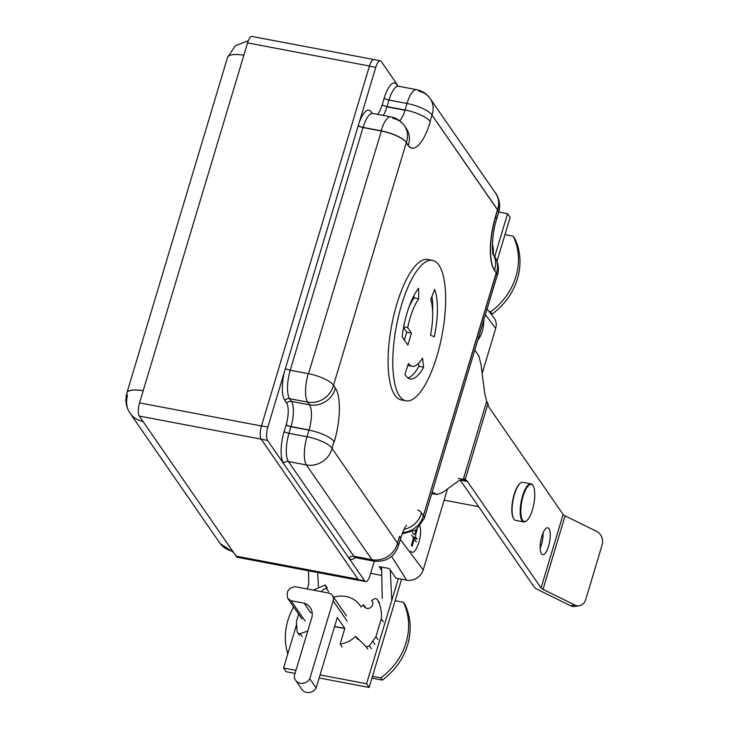 <?xml version="1.0" encoding="UTF-8"?>
<svg xmlns="http://www.w3.org/2000/svg" width="729" height="729" viewBox="0 0 729 729"><rect width="100%" height="100%" fill="white"/><g stroke="black" fill="none" stroke-linecap="round" stroke-linejoin="round"><path stroke-width="1.09" d="M532.471 509.726A18.89 6.151 -79.3 0 1 520.962 514.583A18.89 6.151 -79.3 0 1 529.965 484.585A18.89 6.151 -79.3 0 1 532.471 509.726M520.269 483.263A18.89 6.151 100.7 0 0 514.127 494.499A18.89 6.151 100.7 0 0 513.581 518.538M520.415 515.485A18.89 6.151 100.7 0 0 520.953 514.492M525.645 489.733A18.89 6.151 100.7 0 0 525.518 488.603M523.869 492.148A14.124 4.593 -79.3 0 1 523.987 493.588M520.825 510.3A14.124 4.593 -79.3 0 1 520.178 511.585M520.442 506.609A12.812 4.174 100.7 0 0 520.752 505.616A12.812 4.174 100.7 0 0 522.283 496.877M526.183 488.731A19.373 6.306 100.7 0 0 526.028 487.71M533.027 485.687A19.373 6.306 100.7 0 0 530.958 483.846L522.857 482.316A19.373 6.306 100.7 0 0 513.061 500.167A19.373 6.306 100.7 0 0 515.64 520.378L523.741 521.909A19.373 6.306 100.7 0 0 526.338 520.953M520.57 516.515A19.373 6.306 100.7 0 0 521.089 515.613M530.958 483.846A19.373 6.306 100.7 0 0 521.153 501.707A19.373 6.306 100.7 0 0 523.741 521.909M548.973 528.68A13.687 4.456 100.7 0 0 547.761 527.787A13.687 4.456 100.7 0 0 540.836 540.408A13.687 4.456 100.7 0 0 542.658 554.678A13.687 4.456 100.7 0 0 549.137 544.135A13.687 4.456 100.7 0 0 548.973 528.68M543.078 532.853A13.687 4.456 -79.3 0 1 540.162 548.244M520.424 506.773A13.687 4.456 100.7 0 0 522.347 496.649M474.789 350.057L478.789 355.898L480.976 364.345L484.758 393.569L487.1 403.073M432.297 492.275L437.236 494.39L442.503 492.567L458.541 480.949L464.4 478.734M431.677 493.752L437.236 494.39M460.363 480.265L533.892 586.599A12.912 3.736 -163.3 0 0 538.758 590.098L570.497 605.726L574.771 604.997L543.023 589.36L565.084 515.85A5.185 1.494 16.7 0 1 563.125 514.446L489.505 407.976A25.825 8.402 -79.3 0 1 487.583 402.526M464.409 479.755A25.825 8.402 -79.3 0 1 465.157 479.8A25.825 8.402 -79.3 0 1 467.453 481.486L541.073 587.957L563.125 514.446M464.628 479.7L458.149 478.47M543.023 589.36A5.185 1.494 16.7 0 1 541.073 587.957M565.084 515.85L596.823 531.487A10.334 8.557 80.2 0 1 602.108 544.955L585.733 599.52A10.334 8.557 80.2 0 1 579.364 605.699L575.09 606.437A10.334 8.557 80.2 0 1 570.497 605.726M574.771 604.997A10.334 8.557 80.2 0 0 579.364 605.699M489.068 311.511L490.581 311.802A63.988 57.609 -34.7 0 0 513.262 236.187L514.792 238.401A63.988 57.609 145.3 0 1 492.111 314.017L490.845 313.771M513.262 236.187L504.987 234.62M492.111 314.017L490.581 311.802M492.458 244.206A38.491 34.655 145.3 0 1 493.278 254.494M372.464 676.321L380.748 677.888A63.988 57.609 -34.7 0 0 403.429 602.282L404.959 604.487A63.988 57.609 145.3 0 1 382.278 680.102L371.918 678.143M293.659 606.938A63.988 57.609 -34.7 0 0 287.809 653.804M403.429 602.282L395.154 600.705M382.278 680.102L380.748 677.888M320.067 674.936L366.569 683.747L391.783 600.414L390.27 569.923M381.613 567.08L382.224 598.655M398.326 578.589L391.783 600.414M308.495 570.789L308.759 584.667M318.409 586.553L317.716 572.538M498.754 212.03L507.594 213.706L494.727 256.59M497.023 261.155L510.145 217.406L507.594 213.706M366.569 683.747L369.129 687.447L401.597 579.218M295.045 673.405L286.105 671.71L283.554 668.01L296.393 625.2M307.255 588.996L308.75 584.02M283.554 668.01L295.956 670.361M319.156 677.97L369.129 687.447M344.781 628.571L334.565 626.63M333.153 600.814A7.135 6.424 -34.7 0 0 332.388 595.502A7.135 6.424 -34.7 0 0 328.487 593.014L295.245 586.717C288.383 587.765 285.932 591.729 287.9 598.627L291.053 600.705L304.111 603.184A13.669 12.302 145.3 0 1 310.272 607.621A13.669 12.302 145.3 0 1 311.73 617.8L294.316 675.829A8.584 7.727 -34.7 0 0 295.564 680.23A8.584 7.727 -34.7 0 0 309.77 678.763L333.153 600.814L347.214 621.163M342.165 647.042L340.124 644.081L344.835 628.389L337.299 617.499L316.149 687.994L309.77 678.763M312.231 613.089A13.669 12.302 145.3 0 0 310.499 612.415L304.111 603.184M295.564 680.23L301.952 689.461A8.584 7.727 -34.7 0 0 316.149 687.994M344.835 628.389L334.611 626.457M340.124 644.081A25.797 23.228 -34.7 0 0 355.643 636.417L365.666 646.085A2.524 2.269 -34.7 0 0 369.348 645.703L375.945 636.663L381.285 618.857A38.491 34.655 -34.7 0 0 377.567 599.94A2.998 2.697 -34.7 0 0 374.542 598.709L371.562 600.541A4.802 4.319 145.3 0 1 372.191 601.243A4.802 4.319 145.3 0 1 370.697 607.521A4.802 4.319 145.3 0 1 364.29 606.701A4.802 4.319 145.3 0 1 363.598 604.724L360.937 606.929A25.57 23.018 -34.7 0 0 359.98 605.407A25.57 23.018 -34.7 0 0 333.6 597.251M321.434 591.675A4.802 4.319 145.3 0 1 326.592 588.704L325.207 584.931L313.379 590.153M298.626 614.119L296.384 621.582L297.095 631.278A3.408 3.062 -34.7 0 0 300.211 633.674L307.756 631.05M300.211 633.674L302.262 636.636M357.684 639.379L355.643 636.417M374.906 644.381L372.865 641.42M377.996 639.625L375.945 636.663M383.336 621.81L381.285 618.857M372.619 602.072L371.562 600.541M365.648 607.685L363.598 604.724M328.633 591.656L326.592 588.704M327.312 587.984L325.262 585.023M417.079 539.123L413.152 537.865M412.988 537L415.904 537.555A3.208 1.039 -79.3 0 1 415.995 533.318L417.143 529.646M417.152 539.123L415.904 537.555M411.575 535.132L412.833 536.699A3.208 1.039 -79.3 0 1 412.742 540.936L411.356 545.319M412.486 541.738L413.416 541.911A3.208 1.039 -79.3 0 1 414.837 539.806A3.208 1.039 -79.3 0 1 415.147 540.061L416.305 541.957M412.122 546.431L413.416 541.911M415.977 530.047L415.32 532.343A3.208 1.039 -79.3 0 1 413.89 534.457A3.208 1.039 -79.3 0 1 413.58 534.202L412.432 532.298M374.205 59.65A10.334 3.363 100.7 0 0 373.922 59.559A10.334 3.363 100.7 0 0 369.448 66.011L247.559 42.902A10.334 3.363 -79.3 0 1 252.043 36.45L373.922 59.559M359.233 580.412L237.344 557.302A10.516 3.426 -79.3 0 1 236.132 556.136L139.275 416.049A10.334 3.363 -79.3 0 1 139.558 402.882L261.447 425.991A10.334 3.363 100.7 0 0 261.164 439.168L358.021 579.245A10.516 3.426 100.7 0 0 359.233 580.412A10.516 3.426 100.7 0 0 359.579 580.421M358.021 579.245L236.132 556.136M126.919 392.849L227.566 57.391A26.025 7.518 16.7 0 1 243.878 55.176A26.025 7.518 -163.3 0 0 227.557 57.391A26.025 7.518 -163.3 0 0 227.557 57.418L235.339 45.799L248.343 40.678M261.447 425.991L139.558 402.882L247.559 42.902L369.448 66.011L261.447 425.991M143.203 390.717A26.025 7.518 -163.3 0 0 126.892 392.94A26.025 7.518 -163.3 0 0 127.511 395.637A23.683 21.323 -34.7 0 0 130.054 413.225L219.757 542.95A23.683 21.323 145.3 0 0 232.724 551.197A23.683 21.323 145.3 0 1 220.304 543.697L233.572 552.427M130.054 413.225A23.683 21.323 -34.7 0 0 143.021 421.471L232.724 551.197M143.021 421.471A23.683 21.323 -34.7 0 1 129.552 412.459C125.862 406.29 124.987 399.765 126.91 392.876A26.025 7.518 16.7 0 1 143.221 390.662M424.132 518.738A21.032 6.078 -163.3 0 0 424.296 518.365A21.032 6.078 -163.3 0 0 423.677 516.004M496.896 276.373A21.032 6.078 -163.3 0 0 497.315 275.644A21.032 6.078 -163.3 0 0 496.413 272.91L496.23 272.874A21.032 6.078 16.7 0 1 497.123 275.608L424.296 518.365M397.633 85.776A5.176 4.656 145.3 0 1 397.05 84.354L396.977 84.6A5.85 5.267 -34.7 0 0 397.524 85.676L398.672 86.277A22.116 7.199 100.7 0 0 398.581 86.25A22.116 7.199 100.7 0 0 388.985 100.064L386.953 106.844L404.987 110.261L407.019 103.472L388.985 100.064L407.019 103.472A22.116 7.199 -79.3 0 1 416.614 89.676C422.255 90.833 426.747 93.759 430.083 98.442A21.032 18.936 145.3 0 1 431.996 115.1A21.032 6.078 -163.3 0 0 407.019 103.482A21.032 6.078 16.7 0 1 432.005 115.082A21.032 18.936 -34.7 0 0 430.083 98.442L495.592 193.185A21.032 18.936 145.3 0 1 497.515 209.824L497.697 209.852A21.032 6.078 16.7 0 1 498.6 212.586A21.032 6.078 -163.3 0 0 497.688 209.87L495.656 216.65A21.032 6.078 16.7 0 1 496.558 219.374A21.032 6.078 -163.3 0 0 495.656 216.65L495.656 216.65A41.963 13.66 100.7 0 0 494.499 270.149A21.032 18.936 -34.7 0 0 493.251 254.539A21.032 18.936 145.3 0 1 494.499 270.149L496.413 272.91A21.032 18.936 -34.7 0 0 494.499 256.262A21.032 18.936 145.3 0 1 496.413 272.91L423.403 515.631L496.221 272.901L494.317 270.14M350.795 556.637A5.85 5.267 145.3 0 1 353.893 556.263L371.927 559.681A21.032 18.936 -34.7 0 0 397.524 543.105L397.524 543.105A21.032 18.936 145.3 0 1 371.927 559.681L353.902 556.263A5.176 4.656 -34.7 0 0 348.881 558.004L283.371 463.261A5.176 4.656 145.3 0 1 285.285 461.904M283.444 463.015A24.613 8.01 -79.3 0 1 284.128 431.632A5.85 1.695 -163.3 0 0 288.994 433.336A22.116 7.199 100.7 0 0 288.383 461.53A5.176 4.656 145.3 0 1 288.392 461.53L306.417 464.947L288.383 461.53A5.85 5.267 -34.7 0 0 283.444 463.015L283.371 463.261M399.838 536.708A21.032 6.078 -163.3 0 0 399.538 536.298A21.032 6.078 16.7 0 1 400.458 539.059L398.417 545.848A21.032 6.078 -163.3 0 0 397.515 543.123A21.032 6.078 16.7 0 1 398.426 545.839C394.389 557.047 386.215 562.15 373.895 561.13A22.116 7.199 -79.3 0 1 371.927 559.681L306.417 464.947A21.032 18.936 -34.7 0 0 332.014 448.381A21.032 18.936 145.3 0 1 306.417 464.947A22.116 7.199 -79.3 0 1 307.027 436.753A21.032 6.078 16.7 0 1 332.014 448.371A21.032 6.078 -163.3 0 0 307.027 436.771L288.994 433.345L307.027 436.753L309.06 429.982L291.026 426.556L288.994 433.345A5.85 1.695 16.7 0 1 284.119 431.65L286.16 424.852A5.85 1.695 -163.3 0 0 291.026 426.556M397.524 543.123L332.014 448.381L334.046 441.592L332.014 448.371L397.524 543.105L399.556 536.325L397.515 543.123M417.763 510.118A41.963 13.66 -79.3 0 1 421.49 512.87L423.367 515.585A21.032 18.936 145.3 0 1 402.709 532.48A21.032 18.936 -34.7 0 0 423.367 515.585A21.032 6.078 16.7 0 1 424.269 518.319L416.141 529.928L402.144 533.929M288.392 461.53L353.902 556.263A22.116 7.199 100.7 0 0 355.861 557.712A22.116 7.199 100.7 0 0 355.952 557.731L354.659 557.867L355.634 556.938M354.823 557.803A24.613 8.01 -79.3 0 1 349.018 557.849M423.367 515.585L421.462 512.842A21.032 18.936 145.3 0 1 404.103 529.3A21.032 18.936 -34.7 0 0 421.462 512.842A41.963 13.66 100.7 0 0 417.735 510.09M494.317 270.113A41.963 13.66 -79.3 0 1 495.474 216.613L497.497 209.815L432.005 115.1L497.688 209.87A21.032 18.936 -34.7 0 0 495.775 193.212A21.032 18.936 -34.7 0 0 494.472 191.554M430.083 98.442A21.032 18.936 -34.7 0 0 418.574 91.125M397.05 84.354L381.258 61.5A10.488 3.408 100.7 0 0 380.328 60.817A10.488 3.408 100.7 0 0 375.772 67.36L359.115 122.891M492.613 253.528A21.032 18.936 -34.7 0 0 492.585 253.492L493.342 254.822C491.701 251.66 492.184 232.296 496.558 219.374L498.6 212.586C500.641 206.107 499.702 199.637 495.775 193.212M333.281 385.04A21.032 6.078 -163.3 0 0 329.891 381.914M285.385 368.546L358.203 125.825A5.176 1.494 -163.3 0 0 363.015 127.548L381.322 131.02A21.032 6.078 16.7 0 1 406.299 142.629L333.481 385.359A21.223 19.109 145.3 0 1 307.656 402.098L289.623 398.681A5.85 5.267 -34.7 0 0 284.684 400.175A24.813 8.074 -79.3 0 1 285.367 368.537A5.85 1.695 -163.3 0 0 290.242 370.241L308.276 373.658A21.223 6.133 16.7 0 1 333.49 385.377A21.223 19.109 -34.7 0 1 307.656 402.098A22.307 7.263 -79.3 0 1 308.276 373.658M290.242 370.241A22.307 7.263 100.7 0 0 289.623 398.681L307.656 402.098L309.561 404.85A21.223 19.109 -34.7 0 0 335.386 388.129A21.223 19.109 145.3 0 1 309.561 404.85L291.527 401.424L309.561 404.85A19.856 6.461 -79.3 0 1 309.005 430.156L290.98 426.738A5.85 1.695 16.7 0 1 286.105 425.034A17.35 5.65 -79.3 0 0 286.579 402.918A5.85 5.267 145.3 0 1 291.527 401.424A19.856 6.461 -79.3 0 1 290.98 426.738M333.973 441.829L334.228 441.874A21.223 6.133 -163.3 0 0 309.005 430.156M334.228 441.874A42.164 13.723 100.7 0 0 335.386 388.129L333.49 385.377M284.684 400.175A5.85 5.267 145.3 0 1 289.623 398.681L291.527 401.424A5.85 5.267 -34.7 0 0 286.579 402.918L284.684 400.175M377.485 114.362A17.35 5.65 -79.3 0 0 382.151 104.885A5.85 1.695 -163.3 0 0 387.026 106.589L405.06 110.006A21.223 6.133 16.7 0 1 430.274 121.734A42.164 13.723 100.7 0 1 411.985 148.06A42.164 13.723 100.7 0 1 408.24 145.299A21.223 19.109 -34.7 0 0 406.299 128.495A21.223 19.109 145.3 0 1 408.24 145.299L406.326 142.538A21.223 19.109 -34.7 0 0 404.395 125.734A21.223 19.109 145.3 0 1 406.326 142.538L406.326 142.538A21.223 6.133 -163.3 0 0 381.112 130.81L363.078 127.393A5.85 1.695 16.7 0 1 358.203 125.689L358.358 125.917M372.127 113.205L371.17 111.819A5.85 5.267 -34.7 0 0 371.717 112.895A5.85 5.267 145.3 0 1 371.17 111.819A24.813 8.074 -79.3 0 0 358.203 125.689M371.744 112.931L372.847 113.478A22.307 7.263 100.7 0 0 372.756 113.46A22.307 7.263 100.7 0 0 363.078 127.393M382.078 105.14L384.11 98.351A5.85 1.695 -163.3 0 0 388.985 100.046A5.85 1.695 16.7 0 1 384.11 98.36A24.613 8.01 -79.3 0 1 396.977 84.6M387.026 106.589A19.856 6.461 -79.3 0 1 383.208 115.446M381.112 130.81A22.307 7.263 -79.3 0 1 390.79 116.886C396.494 118.052 401.023 121.005 404.395 125.734A21.223 19.109 -34.7 0 0 392.776 118.344M430.101 121.442L432.005 115.1L430.101 121.442M284.665 371.061L267.862 427.057A10.488 3.408 100.7 0 0 267.57 440.425L364.691 580.885A10.488 3.408 100.7 0 0 365.63 581.569A10.488 3.408 100.7 0 0 370.177 575.017L374.314 561.212M365.63 581.569L359.251 580.357A10.488 3.408 -79.3 0 1 358.322 579.673L261.201 439.223A10.488 3.408 -79.3 0 1 261.492 425.854L369.403 66.157A10.488 3.408 -79.3 0 1 373.95 59.605L380.328 60.817M413.179 148.124A41.963 13.66 -79.3 0 1 411.757 148.078A41.963 13.66 -79.3 0 1 408.03 145.326L406.253 142.784M401.196 399.92A71.46 23.255 -79.3 0 1 391.655 325.38A71.46 23.255 -79.3 0 1 427.823 259.497A71.46 23.255 100.7 0 0 391.655 325.38A71.46 23.255 100.7 0 0 401.196 399.92L405.916 400.813A71.46 23.255 100.7 0 0 439.742 345.746A71.46 23.255 100.7 0 0 438.885 265.074A71.46 23.255 100.7 0 0 432.543 260.39A71.46 23.255 100.7 0 0 396.376 326.273A71.46 23.255 100.7 0 0 405.916 400.813M430.793 299.637L434.612 289.395A48.068 15.646 -79.3 0 1 434.265 336.752L430.529 335.231A39.758 12.94 100.7 0 0 430.793 299.637M422.519 358.094L423.613 367.188A48.068 15.646 -79.3 0 1 410.135 378.925A48.068 15.646 -79.3 0 1 404.932 374.205L408.486 363.37A39.758 12.94 100.7 0 0 412.24 366.304A39.758 12.94 100.7 0 0 422.519 358.094M418.756 298.799A39.758 12.94 100.7 0 0 407.684 327.613L411.457 333.071L407.857 345.072L402.126 336.789A48.068 15.646 -79.3 0 1 418.601 288.283L418.756 298.799L414.036 297.906A39.758 12.94 100.7 0 0 408.869 307.419M431.942 296.557A48.068 15.646 -79.3 0 1 432.634 312.094M423.613 367.188L418.893 366.295A48.068 15.646 -79.3 0 1 407.885 377.923M418.546 363.425L418.893 366.295M413.999 295.464L414.036 297.906M411.457 333.071L406.736 332.169L404.376 340.042M407.684 327.613L403.684 326.847M403.547 327.558L406.736 332.169M381.686 570.689L379.29 566.643L389.332 568.547L395.893 578.133L406.6 580.166L391.637 556.391M487.109 309.005L493.815 317.562A13.796 12.42 145.3 0 1 495.684 328.378L482.151 373.458M370.678 573.349L381.777 575.454M447.506 488.94L423.212 569.941A13.796 12.42 145.3 0 1 406.6 580.166M410.646 551.006C414.774 557.849 422.957 536.207 419.959 526.365M477.823 339.96C481.614 335.559 483.637 328.806 483.901 319.703M463.498 478.652L486.535 401.843M464.974 480.265L488.02 403.465M460.573 480.183L467.453 481.486M305.114 621.044L291.053 600.705M367.717 649.047L365.666 646.085M371.398 648.664L369.348 645.703M379.609 602.901L377.567 599.94M415.047 533.136L415.995 533.318M261.164 439.168L139.275 416.049M290.206 370.232L363.015 127.548M308.513 373.704L381.322 131.02M405.06 110.006A19.856 6.461 -79.3 0 1 399.711 120.85M369.403 66.157L375.772 67.36M261.492 425.854L267.862 427.057M261.201 439.223L267.57 440.425M358.322 579.673L364.691 580.885M485.405 314.673L495.684 328.378M423.212 569.941L400.339 539.442M478.634 506.682L444.152 500.14M332.388 595.502L346.457 615.841M287.9 598.609L301.97 618.948M377.431 599.721L379.472 602.683M359.98 605.407L361.001 606.883M325.207 584.931L327.248 587.893M297.55 632.435L299.601 635.396M414.837 539.806L413.07 539.469M373.895 561.13L355.861 557.712M406.572 525.117C405.78 526.702 404.732 526.074 400.431 539.032M493.214 254.403L494.499 256.262C498.426 262.686 499.365 269.147 497.315 275.644M372.756 113.46L390.79 116.886M398.581 86.25L416.614 89.676M411.985 148.06L411.038 147.878M404.395 125.734L406.299 128.495M432.543 260.39L427.823 259.497M412.24 366.304L407.803 365.466"/></g></svg>
